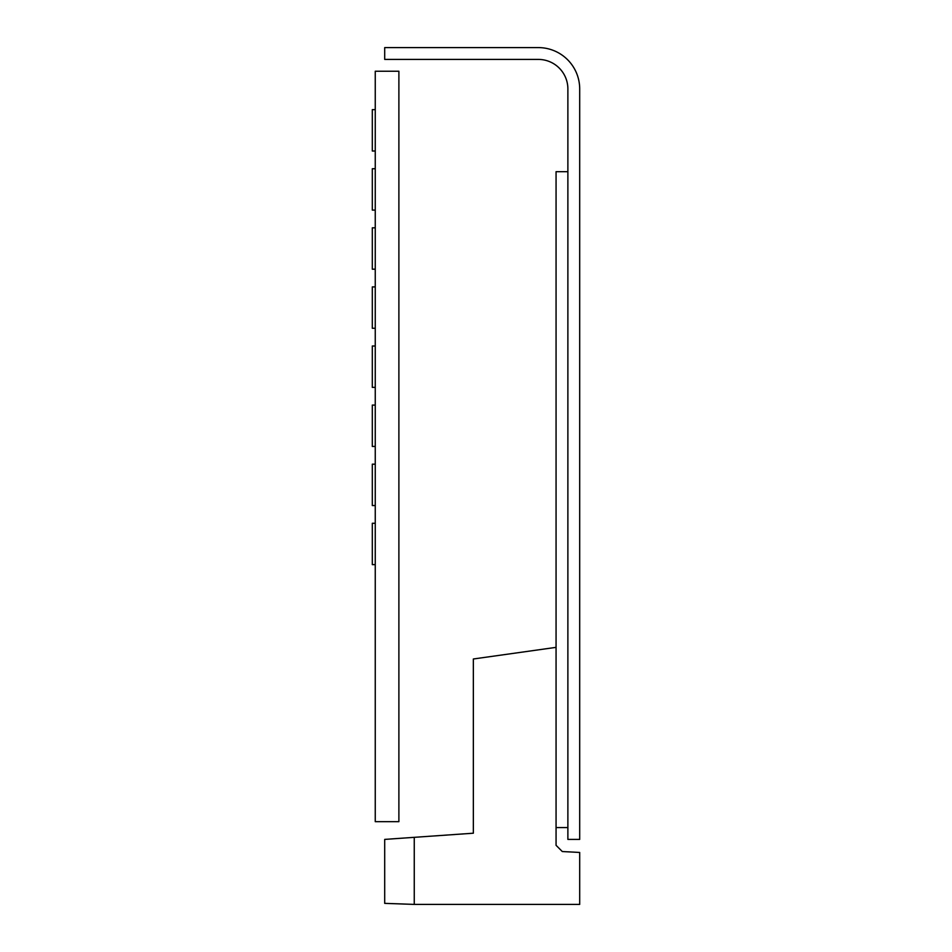 <?xml version="1.0" encoding="UTF-8"?>
<svg xmlns="http://www.w3.org/2000/svg" width="952" height="952" viewBox="0 0 952 952"><rect width="100%" height="100%" fill="white"/><g stroke="black" fill="none" stroke-linecap="round" stroke-linejoin="round"><path stroke-width="1.43" d="M375.255 821.671L398.888 821.671L398.888 71.233L375.255 71.233L375.255 821.671M567.88 88.964L567.88 839.402L579.697 839.402L579.697 88.964A41.364 41.364 0 0 0 538.344 47.6L384.703 47.6L384.703 59.417L538.344 59.417A29.548 29.548 0 0 1 567.88 88.964M567.88 171.693L556.063 171.693L556.063 647.36L473.346 658.986L473.346 833.202L414.251 837.332L414.251 904.4L579.697 904.4L579.697 852.457L562.299 851.54L556.063 845.305L556.063 647.36M567.88 827.586L556.063 827.586M414.251 837.332L384.703 839.402L384.703 903.365L414.251 904.4M375.255 346.004L372.303 346.004L372.303 387.369L375.255 387.369M375.255 405.088L372.303 405.088L372.303 446.452L375.255 446.452M375.255 464.183L372.303 464.183L372.303 505.548L375.255 505.548M375.255 286.909L372.303 286.909L372.303 328.273L375.255 328.273M375.255 227.825L372.303 227.825L372.303 269.19L375.255 269.19M375.255 168.73L372.303 168.73L372.303 210.095L375.255 210.095M375.255 523.267L372.303 523.267L372.303 564.631L375.255 564.631M375.255 109.647L372.303 109.647L372.303 151.011L375.255 151.011"/></g></svg>
